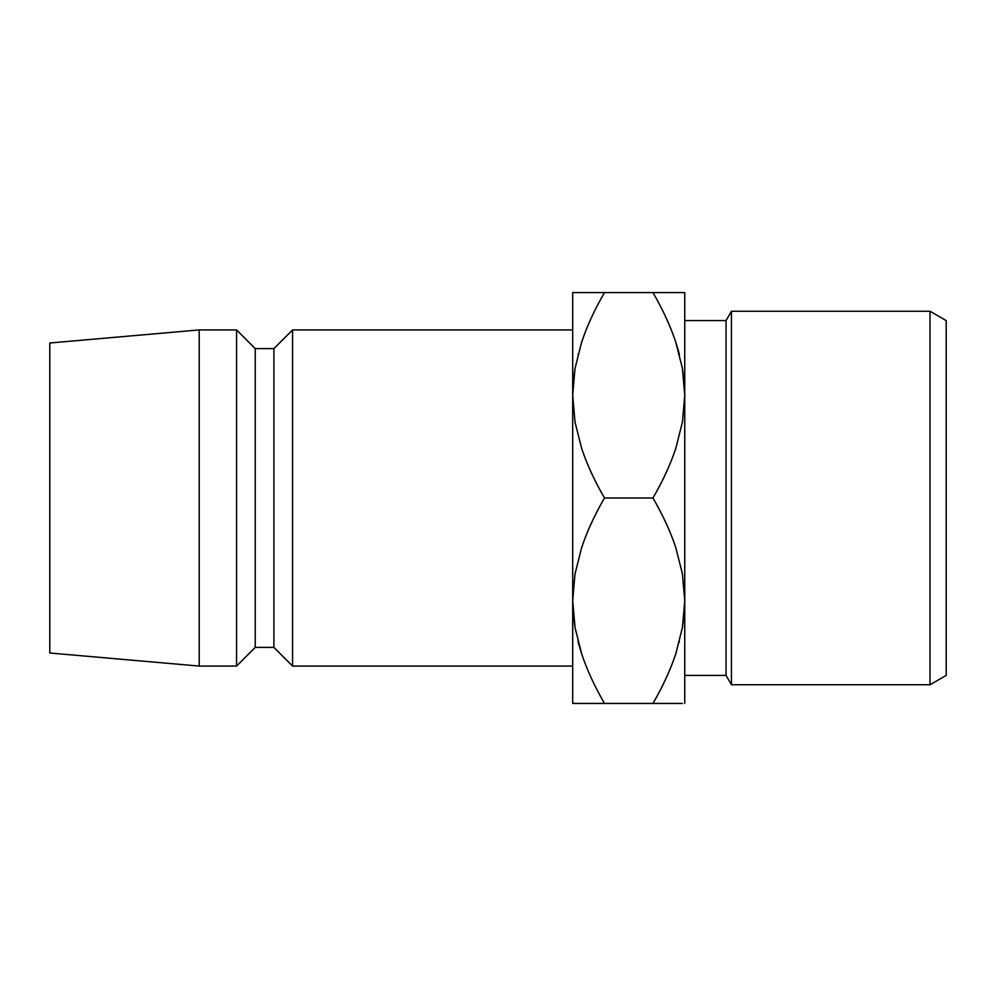 <?xml version="1.0" encoding="UTF-8"?>
<svg xmlns="http://www.w3.org/2000/svg" width="996" height="996" viewBox="0 0 996 996"><rect width="100%" height="100%" fill="white"/><g stroke="black" fill="none" stroke-linecap="round" stroke-linejoin="round"><path stroke-width="1.49" d="M572.986 385.95L575.016 368.495M682.434 368.495L684.464 385.95L682.434 368.483M684.464 610.05L682.434 627.505M575.016 627.505L572.986 610.05L575.016 627.517M930.027 684.75L946.2 675.413L946.2 320.588L930.027 311.25L930.027 684.75L930.027 311.25L731.438 311.25L726.047 320.588L726.047 675.413L731.438 684.75L731.438 311.25L731.438 684.75L930.027 684.75L731.438 684.75L726.047 675.413L726.047 320.588L684.75 320.588L726.047 320.588L731.438 311.25L930.027 311.25L946.2 320.588L946.2 675.413L930.027 684.75M684.75 675.413L726.047 675.413L684.75 675.413M292.575 666.075L572.7 666.075L292.575 666.075L292.575 329.925L292.575 666.075L273.9 647.4L292.575 666.075M572.7 329.925L292.575 329.925L273.9 348.6L273.9 647.4L273.9 348.6L255.225 348.6L255.225 647.4L273.9 647.4L255.225 647.4L255.225 348.6L236.55 329.925L236.55 666.075L255.225 647.4L236.55 666.075L236.55 329.925L199.2 329.925L199.2 666.075L236.55 666.075L199.2 666.075L199.2 329.925L49.8 342.998L49.8 653.003L199.2 666.075L49.8 653.003L49.8 342.998L199.2 329.925L236.55 329.925L255.225 348.6L273.9 348.6L292.575 329.925L572.7 329.925M581.577 292.575L604.485 292.575L572.7 292.575L572.7 703.425L604.485 703.425C594.612 686.431 587.005 669.885 581.652 653.787L575.053 627.704L572.7 600.713L572.7 703.425M603.078 703.425L604.485 703.425C594.438 686.045 586.831 669.499 581.652 653.787L575.053 627.704L572.7 600.713L574.978 574.132L581.54 547.962C586.731 532.163 594.375 515.505 604.485 498C594.438 480.62 586.831 464.074 581.652 448.362L575.053 422.279L572.7 395.288L574.978 368.707L581.54 342.537C586.731 326.738 594.375 310.08 604.485 292.575L572.7 292.575L572.7 600.713L574.978 574.132L581.54 547.962C586.893 531.752 594.55 515.094 604.485 498C594.612 481.018 587.005 464.472 581.652 448.362L575.053 422.279L572.7 395.288L574.978 368.707L581.54 342.537C586.893 326.327 594.55 309.681 604.485 292.575C594.612 309.569 587.005 326.115 581.652 342.213L581.589 342.4M578.054 354.427L578.215 353.792M575.028 292.575L577.17 292.575M578.688 643.976L581.589 653.6M675.886 292.575L684.75 292.575L684.75 703.425L684.75 292.575L652.965 292.575C662.838 309.569 670.445 326.115 675.798 342.213L682.397 368.296L684.75 395.288L682.472 421.868L675.911 448.038C670.557 464.248 662.9 480.906 652.965 498C662.838 514.982 670.445 531.528 675.798 547.638L682.397 573.721L684.75 600.713L682.472 627.293L675.911 653.463C670.557 669.673 662.9 686.319 652.965 703.425L680.28 703.425M675.873 703.425L652.965 703.425C662.838 686.431 670.445 669.885 675.798 653.787L675.861 653.6M679.397 641.573L679.235 642.208M682.434 703.425L652.965 703.425C663.012 686.045 670.619 669.499 675.798 653.787L675.873 653.575M678.762 352.011L675.861 342.4M654.372 292.575L652.965 292.575C663.012 309.955 670.619 326.501 675.798 342.213L682.397 368.296L684.75 395.288L682.472 421.868L675.911 448.038C670.719 463.837 663.075 480.495 652.965 498C663.012 515.38 670.619 531.926 675.798 547.638L682.397 573.721L684.75 600.713L682.472 627.293L675.911 653.463C670.719 669.262 663.075 685.92 652.965 703.425L604.485 703.425L652.965 703.425M679.459 354.638L675.873 342.425M604.485 292.575L652.965 292.575L604.485 292.575C594.438 309.955 586.831 326.501 581.652 342.213L581.577 342.425M577.991 641.362L581.577 653.575M604.485 498L652.965 498L604.485 498M684.75 292.575L675.873 292.575"/></g></svg>
